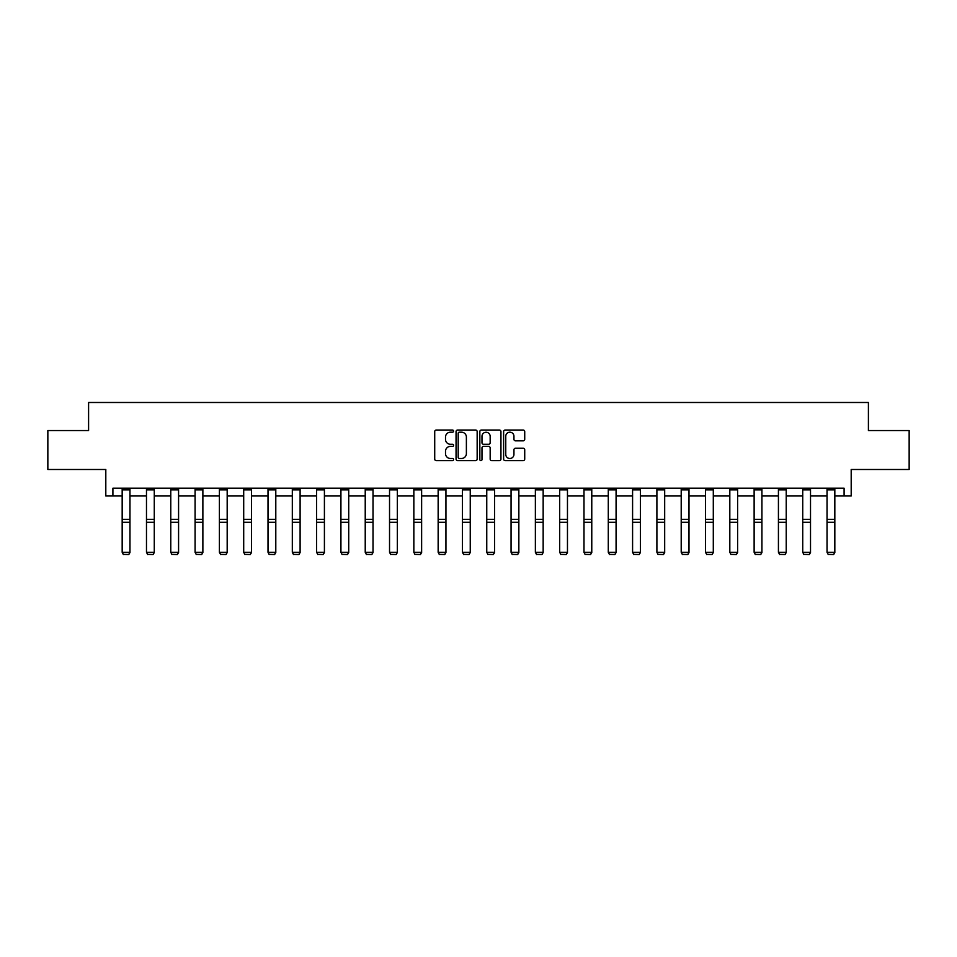 <?xml version="1.0" encoding="UTF-8"?>
<svg xmlns="http://www.w3.org/2000/svg" width="957" height="957" viewBox="0 0 957 957"><rect width="100%" height="100%" fill="white"/><g stroke="black" fill="none" stroke-linecap="round" stroke-linejoin="round"><path stroke-width="1.44" d="M453.57 431.117A1.065 1.065 0 0 0 452.505 430.052L436.248 430.052A1.531 1.531 0 0 0 434.717 431.571L434.717 459.109A1.531 1.531 0 0 0 436.248 460.628L452.505 460.628A1.065 1.065 0 0 0 453.57 459.563A1.065 1.065 0 0 0 452.505 458.487L450.4 458.487A4.893 4.893 0 0 1 445.507 453.594L445.507 451.309A4.893 4.893 0 0 1 450.4 446.405L452.505 446.405A1.065 1.065 0 0 0 453.57 445.34A1.065 1.065 0 0 0 452.505 444.263L450.4 444.263A4.893 4.893 0 0 1 445.507 439.371L445.507 437.086A4.893 4.893 0 0 1 450.4 432.193L452.505 432.193A1.065 1.065 0 0 0 453.57 431.117M112.902 495.977L112.902 488.19L844.098 488.19L844.098 495.977L851.192 495.977L851.192 469.492L909.15 469.492L909.15 430.542L868.406 430.542L868.406 402.49L88.594 402.49L88.594 430.542L47.85 430.542L47.85 469.492L105.808 469.492L105.808 495.977L122.173 495.977M523.192 440.83A1.531 1.531 0 0 0 524.723 439.299L524.723 431.571A1.531 1.531 0 0 0 523.192 430.052L505.152 430.052A1.531 1.531 0 0 0 503.621 431.571L503.621 459.109A1.531 1.531 0 0 0 505.152 460.628L523.192 460.628A1.531 1.531 0 0 0 524.723 459.109L524.723 449.778A1.531 1.531 0 0 0 523.192 448.247L515.476 448.247A1.531 1.531 0 0 0 513.945 449.778L513.945 454.396A4.091 4.091 0 0 1 509.854 458.487A4.091 4.091 0 0 1 505.763 454.396L505.763 436.272A4.091 4.091 0 0 1 509.854 432.193A4.091 4.091 0 0 1 513.945 436.272L513.945 439.299A1.531 1.531 0 0 0 515.476 440.83L523.192 440.83M477.16 431.571A1.531 1.531 0 0 0 475.629 430.052L457.59 430.052A1.531 1.531 0 0 0 456.058 431.571L456.058 459.109A1.531 1.531 0 0 0 457.59 460.628L475.629 460.628A1.531 1.531 0 0 0 477.16 459.109L477.16 431.571M481.371 430.052L499.41 430.052A1.531 1.531 0 0 1 500.942 431.571L500.942 459.109A1.531 1.531 0 0 1 499.41 460.628L491.695 460.628A1.531 1.531 0 0 1 490.163 459.109L490.163 447.936A1.531 1.531 0 0 0 488.632 446.405L483.512 446.405A1.531 1.531 0 0 0 481.981 447.936L481.981 459.563A1.065 1.065 0 0 1 480.904 460.628A1.065 1.065 0 0 1 479.84 459.563L479.84 431.571A1.531 1.531 0 0 1 481.371 430.052M129.961 495.977L146.481 495.977M154.268 495.977L170.777 495.977M178.576 495.977L195.084 495.977M202.872 495.977L219.392 495.977M227.18 495.977L243.7 495.977M251.488 495.977L268.008 495.977M275.795 495.977L292.316 495.977M300.103 495.977L316.611 495.977M324.411 495.977L340.919 495.977M348.719 495.977L365.227 495.977M373.015 495.977L389.535 495.977M397.322 495.977L413.843 495.977M421.63 495.977L438.15 495.977M445.938 495.977L462.446 495.977M470.246 495.977L486.754 495.977M494.554 495.977L511.062 495.977M518.85 495.977L535.37 495.977M543.157 495.977L559.678 495.977M567.465 495.977L583.985 495.977M591.773 495.977L608.281 495.977M616.081 495.977L632.589 495.977M640.389 495.977L656.897 495.977M664.684 495.977L681.205 495.977M688.992 495.977L705.512 495.977M713.3 495.977L729.82 495.977M737.608 495.977L754.128 495.977M761.916 495.977L778.424 495.977M786.223 495.977L802.732 495.977M810.519 495.977L827.039 495.977M834.827 495.977L844.098 495.977M459.264 432.193A1.065 1.065 0 0 0 458.2 433.258L458.2 457.422A1.065 1.065 0 0 0 459.264 458.487L461.489 458.487A4.893 4.893 0 0 0 466.382 453.594L466.382 437.086A4.893 4.893 0 0 0 461.489 432.193L459.264 432.193M490.163 436.356A4.091 4.091 0 0 0 486.072 432.265A4.091 4.091 0 0 0 481.981 436.356L481.981 442.744A1.531 1.531 0 0 0 483.512 444.263L488.632 444.263A1.531 1.531 0 0 0 490.163 442.744L490.163 436.356M129.961 489.888L122.173 489.888L122.173 488.214L129.961 488.214L129.961 552.572L128.788 554.51L123.333 554.39L128.788 554.51M123.333 554.51L122.173 552.285L129.961 552.285L128.788 554.39M122.173 489.888L122.173 552.285L123.333 554.39M154.268 489.888L146.481 489.888L146.481 488.214L154.268 488.214L154.268 552.572L153.096 554.51L147.641 554.39L153.096 554.51M147.641 554.51L146.481 552.285L154.268 552.285L153.096 554.39M146.481 489.888L146.481 552.285L147.641 554.39M178.576 489.888L170.777 489.888L170.777 488.214L178.576 488.214L178.576 552.572L177.404 554.51L171.949 554.39L177.404 554.51M171.949 554.51L170.777 552.285L178.576 552.285L177.404 554.39M170.777 489.888L170.777 552.285L171.949 554.39M202.872 489.888L195.084 489.888L195.084 488.214L202.872 488.214L202.872 552.572L201.712 554.51L196.257 554.39L201.712 554.51M196.257 554.51L195.084 552.285L202.872 552.285L201.712 554.39M195.084 489.888L195.084 552.285L196.257 554.39M227.18 489.888L219.392 489.888L219.392 488.214L227.18 488.214L227.18 552.572L226.019 554.51L220.565 554.39L226.019 554.51M220.565 554.51L219.392 552.285L227.18 552.285L226.019 554.39M219.392 489.888L219.392 552.285L220.565 554.39M251.488 489.888L243.7 489.888L243.7 488.214L251.488 488.214L251.488 552.572L250.315 554.51L244.872 554.39L250.315 554.51M244.872 554.51L243.7 552.285L251.488 552.285L250.315 554.39M243.7 489.888L243.7 552.285L244.872 554.39M275.795 489.888L268.008 489.888L268.008 488.214L275.795 488.214L275.795 552.572L274.623 554.51L269.168 554.39L274.623 554.51M269.168 554.51L268.008 552.285L275.795 552.285L274.623 554.39M268.008 489.888L268.008 552.285L269.168 554.39M300.103 489.888L292.316 489.888L292.316 488.214L300.103 488.214L300.103 552.572L298.931 554.51L293.476 554.39L298.931 554.51M293.476 554.51L292.316 552.285L300.103 552.285L298.931 554.39M292.316 489.888L292.316 552.285L293.476 554.39M324.411 489.888L316.611 489.888L316.611 488.214L324.411 488.214L324.411 552.572L323.239 554.51L317.784 554.39L323.239 554.51M317.784 554.51L316.611 552.285L324.411 552.285L323.239 554.39M316.611 489.888L316.611 552.285L317.784 554.39M348.719 489.888L340.919 489.888L340.919 488.214L348.719 488.214L348.719 552.572L347.547 554.51L342.092 554.39L347.547 554.51M342.092 554.51L340.919 552.285L348.719 552.285L347.547 554.39M340.919 489.888L340.919 552.285L342.092 554.39M373.015 489.888L365.227 489.888L365.227 488.214L373.015 488.214L373.015 552.572L371.854 554.51L366.399 554.39L371.854 554.51M366.399 554.51L365.227 552.285L373.015 552.285L371.854 554.39M365.227 489.888L365.227 552.285L366.399 554.39M397.322 489.888L389.535 489.888L389.535 488.214L397.322 488.214L397.322 552.572L396.15 554.51L390.707 554.39L396.15 554.51M390.707 554.51L389.535 552.285L397.322 552.285L396.15 554.39M389.535 489.888L389.535 552.285L390.707 554.39M421.63 489.888L413.843 489.888L413.843 488.214L421.63 488.214L421.63 552.572L420.458 554.51L415.003 554.39L420.458 554.51M415.003 554.51L413.843 552.285L421.63 552.285L420.458 554.39M413.843 489.888L413.843 552.285L415.003 554.39M445.938 489.888L438.15 489.888L438.15 488.214L445.938 488.214L445.938 552.572L444.766 554.51L439.311 554.39L444.766 554.51M439.311 554.51L438.15 552.285L445.938 552.285L444.766 554.39M438.15 489.888L438.15 552.285L439.311 554.39M470.246 489.888L462.446 489.888L462.446 488.214L470.246 488.214L470.246 552.572L469.074 554.51L463.619 554.39L469.074 554.51M463.619 554.51L462.446 552.285L470.246 552.285L469.074 554.39M462.446 489.888L462.446 552.285L463.619 554.39M494.554 489.888L486.754 489.888L486.754 488.214L494.554 488.214L494.554 552.572L493.381 554.51L487.926 554.39L493.381 554.51M487.926 554.51L486.754 552.285L494.554 552.285L493.381 554.39M486.754 489.888L486.754 552.285L487.926 554.39M518.85 489.888L511.062 489.888L511.062 488.214L518.85 488.214L518.85 552.572L517.689 554.51L512.234 554.39L517.689 554.51M512.234 554.51L511.062 552.285L518.85 552.285L517.689 554.39M511.062 489.888L511.062 552.285L512.234 554.39M543.157 489.888L535.37 489.888L535.37 488.214L543.157 488.214L543.157 552.572L541.997 554.51L536.542 554.39L541.997 554.51M536.542 554.51L535.37 552.285L543.157 552.285L541.997 554.39M535.37 489.888L535.37 552.285L536.542 554.39M567.465 489.888L559.678 489.888L559.678 488.214L567.465 488.214L567.465 552.572L566.293 554.51L560.85 554.39L566.293 554.51M560.85 554.51L559.678 552.285L567.465 552.285L566.293 554.39M559.678 489.888L559.678 552.285L560.85 554.39M591.773 489.888L583.985 489.888L583.985 488.214L591.773 488.214L591.773 552.572L590.601 554.51L585.146 554.39L590.601 554.51M585.146 554.51L583.985 552.285L591.773 552.285L590.601 554.39M583.985 489.888L583.985 552.285L585.146 554.39M616.081 489.888L608.281 489.888L608.281 488.214L616.081 488.214L616.081 552.572L614.908 554.51L609.453 554.39L614.908 554.51M609.453 554.51L608.281 552.285L616.081 552.285L614.908 554.39M608.281 489.888L608.281 552.285L609.453 554.39M640.389 489.888L632.589 489.888L632.589 488.214L640.389 488.214L640.389 552.572L639.216 554.51L633.761 554.39L639.216 554.51M633.761 554.51L632.589 552.285L640.389 552.285L639.216 554.39M632.589 489.888L632.589 552.285L633.761 554.39M664.684 489.888L656.897 489.888L656.897 488.214L664.684 488.214L664.684 552.572L663.524 554.51L658.069 554.39L663.524 554.51M658.069 554.51L656.897 552.285L664.684 552.285L663.524 554.39M656.897 489.888L656.897 552.285L658.069 554.39M688.992 489.888L681.205 489.888L681.205 488.214L688.992 488.214L688.992 552.572L687.832 554.51L682.377 554.39L687.832 554.51M682.377 554.51L681.205 552.285L688.992 552.285L687.832 554.39M681.205 489.888L681.205 552.285L682.377 554.39M713.3 489.888L705.512 489.888L705.512 488.214L713.3 488.214L713.3 552.572L712.128 554.51L706.685 554.39L712.128 554.51M706.685 554.51L705.512 552.285L713.3 552.285L712.128 554.39M705.512 489.888L705.512 552.285L706.685 554.39M737.608 489.888L729.82 489.888L729.82 488.214L737.608 488.214L737.608 552.572L736.435 554.51L730.981 554.39L736.435 554.51M730.981 554.51L729.82 552.285L737.608 552.285L736.435 554.39M729.82 489.888L729.82 552.285L730.981 554.39M761.916 489.888L754.128 489.888L754.128 488.214L761.916 488.214L761.916 552.572L760.743 554.51L755.288 554.39L760.743 554.51M755.288 554.51L754.128 552.285L761.916 552.285L760.743 554.39M754.128 489.888L754.128 552.285L755.288 554.39M786.223 489.888L778.424 489.888L778.424 488.214L786.223 488.214L786.223 552.572L785.051 554.51L779.596 554.39L785.051 554.51M779.596 554.51L778.424 552.285L786.223 552.285L785.051 554.39M778.424 489.888L778.424 552.285L779.596 554.39M810.519 489.888L802.732 489.888L802.732 488.214L810.519 488.214L810.519 552.572L809.359 554.51L803.904 554.39L809.359 554.51M803.904 554.51L802.732 552.285L810.519 552.285L809.359 554.39M802.732 489.888L802.732 552.285L803.904 554.39M834.827 489.888L827.039 489.888L827.039 488.214L834.827 488.214L834.827 552.572L833.667 554.51L828.212 554.39L833.667 554.51M828.212 554.51L827.039 552.285L834.827 552.285L833.667 554.39M827.039 489.888L827.039 552.285L828.212 554.39M129.961 519.328L122.173 519.328M129.961 522.283L122.173 522.283M154.268 519.328L146.481 519.328M154.268 522.283L146.481 522.283M178.576 519.328L170.777 519.328M178.576 522.283L170.777 522.283M202.872 519.328L195.084 519.328M202.872 522.283L195.084 522.283M227.18 519.328L219.392 519.328M227.18 522.283L219.392 522.283M251.488 519.328L243.7 519.328M251.488 522.283L243.7 522.283M275.795 519.328L268.008 519.328M275.795 522.283L268.008 522.283M300.103 519.328L292.316 519.328M300.103 522.283L292.316 522.283M324.411 519.328L316.611 519.328M324.411 522.283L316.611 522.283M348.719 519.328L340.919 519.328M348.719 522.283L340.919 522.283M373.015 519.328L365.227 519.328M373.015 522.283L365.227 522.283M397.322 519.328L389.535 519.328M397.322 522.283L389.535 522.283M421.63 519.328L413.843 519.328M421.63 522.283L413.843 522.283M445.938 519.328L438.15 519.328M445.938 522.283L438.15 522.283M470.246 519.328L462.446 519.328M470.246 522.283L462.446 522.283M494.554 519.328L486.754 519.328M494.554 522.283L486.754 522.283M518.85 519.328L511.062 519.328M518.85 522.283L511.062 522.283M543.157 519.328L535.37 519.328M543.157 522.283L535.37 522.283M567.465 519.328L559.678 519.328M567.465 522.283L559.678 522.283M591.773 519.328L583.985 519.328M591.773 522.283L583.985 522.283M616.081 519.328L608.281 519.328M616.081 522.283L608.281 522.283M640.389 519.328L632.589 519.328M640.389 522.283L632.589 522.283M664.684 519.328L656.897 519.328M664.684 522.283L656.897 522.283M688.992 519.328L681.205 519.328M688.992 522.283L681.205 522.283M713.3 519.328L705.512 519.328M713.3 522.283L705.512 522.283M737.608 519.328L729.82 519.328M737.608 522.283L729.82 522.283M761.916 519.328L754.128 519.328M761.916 522.283L754.128 522.283M786.223 519.328L778.424 519.328M786.223 522.283L778.424 522.283M810.519 519.328L802.732 519.328M810.519 522.283L802.732 522.283M834.827 519.328L827.039 519.328M834.827 522.283L827.039 522.283"/></g></svg>
